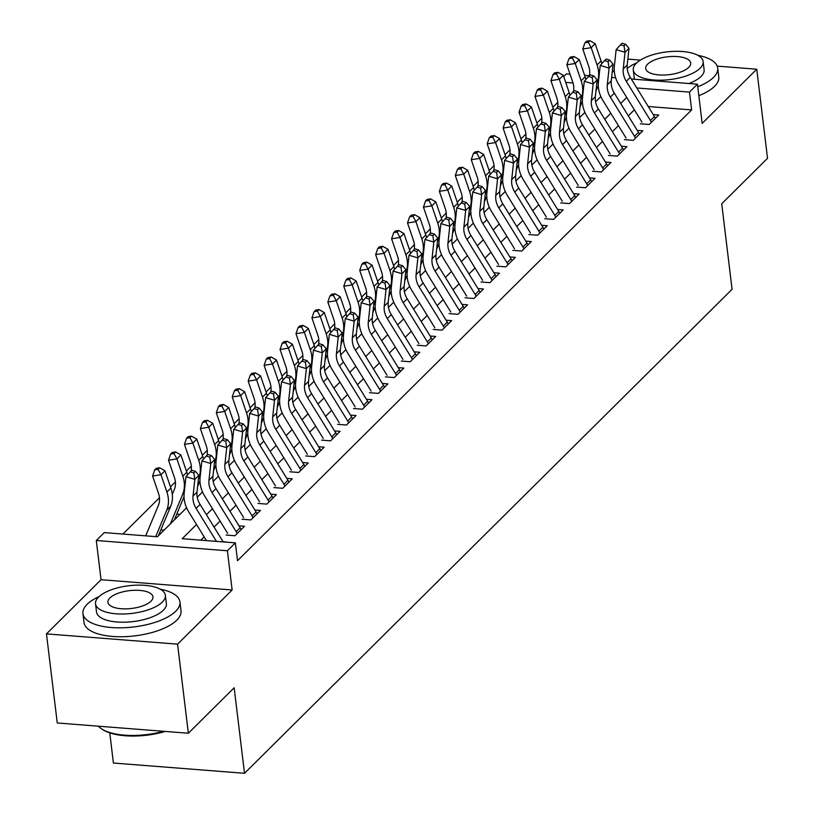 <?xml version="1.0" encoding="UTF-8"?>
<svg xmlns="http://www.w3.org/2000/svg" width="814" height="814" viewBox="0 0 814 814"><rect width="100%" height="100%" fill="white"/><g stroke="black" fill="none" stroke-linecap="round" stroke-linejoin="round"><path stroke-width="1.22" d="M563.695 76.536L566.33 73.921L570.065 74.206M614.244 70.269L612.199 72.293M109.768 732.885L113.411 763.033L244.515 773.3L732.071 289.306L721.723 203.775L767.531 158.303L756.745 69.21L717.195 66.117M244.515 773.3L234.157 687.769L188.349 733.241L57.255 722.974L46.469 633.882L177.574 644.149L232.143 589.977L227.401 550.773L96.296 540.506L104.263 532.6L157.417 536.762L186.589 507.804M232.143 589.977L101.048 579.71L46.469 633.882M101.048 579.71L96.296 540.506M557.794 102.361L552.859 107.255M541.859 118.172L536.925 123.067M525.925 133.984L520.991 138.889M509.991 149.807L505.056 154.701M494.057 165.618L489.122 170.523M478.123 181.441L473.188 186.335M462.189 197.253L457.254 202.157M446.255 213.075L441.32 217.969M430.321 228.887L425.386 233.791M414.387 244.709L409.452 249.603M398.453 260.521L393.518 265.425M382.529 276.343L377.584 281.237M366.595 292.155L361.66 297.059M350.661 307.977L345.726 312.871M334.727 323.789L329.792 328.693M318.793 339.601L313.858 344.505M302.859 355.423L297.924 360.317M286.925 371.235L281.99 376.139M270.991 387.057L266.056 391.951M255.057 402.869L250.122 407.773M239.123 418.691L234.188 423.585M223.189 434.503L218.254 439.407M207.255 450.325L202.32 455.219M191.321 466.137L186.386 471.041M175.386 481.959L170.452 486.853M159.463 497.771L122.904 534.055M640.384 60.104L627.848 59.117M188.349 733.241L177.574 644.149M640.343 123.809L649.206 124.511L658.76 115.018L653.225 114.581M624.409 139.632L633.272 140.323L642.826 130.83L637.291 130.403M608.475 155.443L617.338 156.135L626.892 146.652L621.357 146.215M592.541 171.266L601.404 171.958L610.958 162.464L605.423 162.037M576.607 187.078L585.47 187.769L595.034 178.286L589.489 177.849M560.673 202.9L569.535 203.592L579.1 194.098L573.555 193.671M544.749 218.712L553.601 219.404L563.166 209.92L557.621 209.483M528.815 234.534L537.667 235.226L547.232 225.732L541.686 225.295M512.881 250.346L521.733 251.038L531.298 241.555L525.763 241.117M496.947 266.168L505.799 266.86L515.364 257.366L509.829 256.929M481.013 281.98L489.865 282.672L499.43 273.189L493.894 272.751M465.079 297.792L473.931 298.494L483.496 289.001L477.96 288.563M449.145 313.614L458.007 314.306L467.562 304.812L462.026 304.385M433.211 329.426L442.073 330.128L451.628 320.635L446.092 320.197M417.277 345.248L426.139 345.94L435.694 336.447L430.158 336.019M401.343 361.06L410.205 361.762L419.759 352.269L414.224 351.831M385.409 376.882L394.271 377.574L403.825 368.081L398.29 367.653M369.475 392.694L378.337 393.386L387.891 383.903L382.356 383.465M353.541 408.516L362.403 409.208L371.967 399.715L366.422 399.287M337.607 424.328L346.469 425.02L356.033 415.537L350.488 415.099M321.683 440.15L330.535 440.842L340.099 431.349L334.554 430.921M305.749 455.962L314.601 456.654L324.165 447.171L318.63 446.733M289.815 471.784L298.667 472.476L308.231 462.983L302.696 462.545M273.88 487.596L282.733 488.288L292.297 478.805L286.762 478.367M257.946 503.418L266.799 504.11L276.363 494.617L270.828 494.179M242.012 519.23L250.865 519.922L260.429 510.429L254.894 510.002M226.078 535.042L234.941 535.744L244.495 526.251L238.96 525.813M164.041 530.189L160.826 529.934M179.975 514.367L176.76 514.122M196.52 524.501L182.214 538.705L235.368 542.867L237.525 560.683L691.625 109.91L648.249 106.512M634.36 109.829L628.306 115.832M618.426 125.651L612.372 131.654M602.492 141.463L596.448 147.466M586.558 157.285L580.514 163.288M570.624 173.097L564.58 179.1M554.69 188.919L548.646 194.922M538.756 204.731L532.712 210.734M522.822 220.553L516.778 226.557M506.888 236.365L500.844 242.369M490.954 252.187L484.91 258.191M475.02 267.999L468.976 274.003M459.086 283.821L453.042 289.825M443.162 299.633L437.108 305.637M427.228 315.456L421.174 321.449M411.294 331.267L405.24 337.271M395.36 347.079L389.316 353.083M379.426 362.902L373.382 368.905M363.492 378.714L357.448 384.717M347.558 394.536L341.514 400.539M331.624 410.348L325.58 416.351M315.69 426.17L309.646 432.173M299.756 441.982L293.712 447.985M283.821 457.804L277.778 463.807M267.887 473.616L261.843 479.619M251.953 489.438L245.909 495.441M236.029 505.25L229.975 511.253M220.095 521.072L214.041 527.075M204.161 536.884L200.855 540.16M228.317 542.317L223.026 541.636M631.288 78.999L697.435 84.188L702.177 123.382L756.745 69.21M697.435 84.188L689.468 92.094L636.813 87.973M691.625 109.91L689.468 92.094M235.368 542.867L227.401 550.773M584.625 75.346L589.336 75.722M611.64 77.462L615.659 77.778M573.036 82.977L565.699 82.397M197.242 497.222L202.523 491.982M213.176 481.41L218.457 476.17M229.11 465.598L234.391 460.348M245.045 449.776L250.325 444.536M260.979 433.964L266.259 428.713M276.913 418.142L282.193 412.902M292.847 402.33L298.127 397.079M308.781 386.508L314.062 381.267M324.705 370.696L329.996 365.445M340.639 354.873L345.93 349.633M356.573 339.062L361.854 333.811M372.507 323.239L377.788 317.999M388.441 307.427L393.722 302.187M404.375 291.605L409.656 286.365M420.309 275.793L425.59 270.553M436.243 259.971L441.524 254.731M452.177 244.159L457.458 238.919M468.111 228.347L473.392 223.097M484.045 212.525L489.326 207.285M499.979 196.713L505.26 191.463M515.913 180.891L521.194 175.651M531.847 165.079L537.128 159.829M547.771 149.257L553.062 144.017M563.705 133.445L568.996 128.195M579.639 117.623L584.92 112.383M595.573 101.811L600.854 96.561M626.719 97.456L620.675 103.459M610.785 113.268L604.741 119.271M594.851 129.09L588.807 135.093M578.927 144.902L572.873 150.905M562.993 160.724L556.939 166.728M547.059 176.536L541.005 182.54M531.125 192.358L525.081 198.351M515.191 208.17L509.147 214.174M499.257 223.982L493.213 229.986M483.323 239.804L477.279 245.808M467.389 255.616L461.345 261.62M451.455 271.438L445.411 277.442M435.521 287.25L429.477 293.254M419.586 303.073L413.543 309.076M403.652 318.885L397.608 324.888M387.718 334.707L381.674 340.71M371.795 350.519L365.74 356.522M355.86 366.341L349.806 372.344M339.926 382.153L333.872 388.156M323.992 397.975L317.938 403.978M308.058 413.787L302.014 419.79M292.124 429.609L286.08 435.602M276.19 445.421L270.146 451.424M260.256 461.233L254.212 467.236M244.322 477.055L238.278 483.058M228.388 492.867L222.344 498.87M212.454 508.689L206.41 514.692M216.453 541.391L196.093 508.374A19.546 15.995 45.2 0 1 193.03 496.021L194.821 479.334L185.948 476.678L184.157 493.365A29.314 24.003 -134.8 0 0 188.746 511.894L206.451 540.608M223.199 541.91L200.071 504.415A19.546 15.995 45.2 0 1 197.019 492.063L198.809 475.386L194.821 479.334L193.834 472.914L195.431 471.337L191.88 470.268L190.283 471.855L193.834 472.914M190.283 471.855L185.948 476.678M198.809 475.386L195.431 471.337M145.706 535.846L158.384 505.423A19.546 15.995 -134.8 0 0 158.486 493.315L152.584 476.027L154.721 469.851L158.089 469.332L159.676 467.755L156.319 468.274L154.721 469.851M159.676 467.755L164.957 470.767L170.869 488.054A29.314 24.003 45.2 0 1 170.716 506.216L158.384 535.805M164.957 470.767L160.979 474.725L166.88 492.012A29.314 24.003 45.2 0 1 166.728 510.164L155.698 536.63M158.089 469.332L160.979 474.725L152.584 476.027M165.273 731.44A47.69 18.875 173.1 0 1 102.849 729.7L101.689 728.957A48.86 19.333 -6.9 0 0 163.645 731.308M98.362 726.2A48.86 19.333 -6.9 0 0 101.689 728.957M99.125 596.53A48.86 19.333 -6.9 0 0 87.149 604.293A48.86 19.333 -6.9 0 0 82.936 613.634A48.86 19.333 -6.9 0 0 122.395 627.798A48.86 19.333 -6.9 0 0 175.732 611.233A48.86 19.333 -6.9 0 0 179.945 601.892A48.86 19.333 -6.9 0 0 160.144 589.153M82.936 613.634L84.015 622.547A48.86 19.333 -6.9 0 0 123.474 636.711A48.86 19.333 -6.9 0 0 176.811 620.146A48.86 19.333 -6.9 0 0 181.023 610.805L179.945 601.892M165.374 595.339L166.361 603.54A35.175 13.919 173.1 0 1 163.329 610.256A35.175 13.919 173.1 0 1 124.929 622.191A35.175 13.919 173.1 0 1 96.52 611.986L95.523 603.795A35.175 13.919 -6.9 0 0 123.931 613.99A35.175 13.919 -6.9 0 0 162.342 602.065A35.175 13.919 -6.9 0 0 165.374 595.339A35.175 13.919 -6.9 0 0 136.966 585.144A35.175 13.919 -6.9 0 0 98.565 597.069A35.175 13.919 -6.9 0 0 95.523 603.795M150.997 601.18A22.67 8.974 -6.9 0 0 152.961 596.845A22.67 8.974 -6.9 0 0 134.646 590.272A22.67 8.974 -6.9 0 0 109.9 597.954A22.67 8.974 -6.9 0 0 107.947 602.289A22.67 8.974 -6.9 0 0 126.251 608.862A22.67 8.974 -6.9 0 0 150.997 601.18M697.74 86.783A48.86 19.333 -6.9 0 0 713.481 77.422A48.86 19.333 -6.9 0 0 717.694 68.081A48.86 19.333 -6.9 0 0 697.893 55.332M698.819 95.686A48.86 19.333 -6.9 0 0 714.56 86.325A48.86 19.333 -6.9 0 0 718.772 76.994L717.694 68.081M703.123 61.528A35.175 13.919 -6.9 0 0 674.714 51.333A35.175 13.919 -6.9 0 0 636.314 63.258A35.175 13.919 -6.9 0 0 633.272 69.984A35.175 13.919 -6.9 0 0 661.68 80.179A35.175 13.919 -6.9 0 0 700.091 68.254A35.175 13.919 -6.9 0 0 703.123 61.528L704.11 69.719A35.175 13.919 173.1 0 1 701.078 76.445A35.175 13.919 173.1 0 1 688.888 83.516M634.503 79.253A35.175 13.919 173.1 0 1 634.269 78.175L633.272 69.984M688.746 67.359A22.67 8.974 -6.9 0 0 690.71 63.034A22.67 8.974 -6.9 0 0 672.395 56.461A22.67 8.974 -6.9 0 0 647.649 64.143A22.67 8.974 -6.9 0 0 645.695 68.478A22.67 8.974 -6.9 0 0 664 75.051A22.67 8.974 -6.9 0 0 688.746 67.359M636.874 62.719A48.86 19.333 -6.9 0 0 627.197 68.457M237.149 533.546A13.685 11.203 -134.8 0 0 236.172 531.705L212.027 492.551A19.546 15.995 45.2 0 1 208.964 480.199L210.755 463.522L201.882 460.866L200.091 477.543A29.314 24.003 -134.8 0 0 204.68 496.072L227.717 533.424M241.127 529.599A13.685 11.203 -134.8 0 0 240.15 527.757L216.005 488.603A19.546 15.995 45.2 0 1 212.953 476.251L214.743 459.564L210.755 463.522L209.768 457.102L211.365 455.514L207.814 454.456L206.217 456.033L209.768 457.102M206.217 456.033L201.882 460.866M214.743 459.564L211.365 455.514M253.073 517.735A13.685 11.203 -134.8 0 0 252.106 515.893L227.961 476.739A19.546 15.995 45.2 0 1 224.898 464.387L226.689 447.7L217.816 445.044L216.025 461.731A29.314 24.003 -134.8 0 0 220.614 480.26L243.64 517.612M257.061 513.776A13.685 11.203 -134.8 0 0 256.084 511.935L231.939 472.781A19.546 15.995 45.2 0 1 228.887 460.429L230.677 443.752L226.689 447.7L225.702 441.28L227.289 439.702L223.748 438.634L222.151 440.221L225.702 441.28M222.151 440.221L217.816 445.044M230.677 443.752L227.289 439.702M269.007 501.912A13.685 11.203 -134.8 0 0 268.04 500.071L243.895 460.917A19.546 15.995 45.2 0 1 240.832 448.565L242.623 431.888L233.75 429.232L231.959 445.909A29.314 24.003 -134.8 0 0 236.548 464.438L259.574 501.79M272.995 497.964A13.685 11.203 -134.8 0 0 272.018 496.123L247.873 456.969A19.546 15.995 45.2 0 1 244.811 444.617L246.611 427.93L242.623 431.888L241.636 425.468L243.223 423.88L239.672 422.822L238.085 424.399L241.636 425.468M238.085 424.399L233.75 429.232M246.611 427.93L243.223 423.88M284.941 486.1A13.685 11.203 -134.8 0 0 283.964 484.259L259.829 445.105A19.546 15.995 45.2 0 1 256.766 432.753L258.557 416.066L249.684 413.41L247.894 430.097A29.314 24.003 -134.8 0 0 252.482 448.626L275.508 485.978M288.929 482.142A13.685 11.203 -134.8 0 0 287.953 480.301L263.807 441.147A19.546 15.995 45.2 0 1 260.745 428.795L262.546 412.118L258.557 416.066L257.57 409.646L259.157 408.068L255.606 407.01L254.019 408.587L257.57 409.646M254.019 408.587L249.684 413.41M262.546 412.118L259.157 408.068M172.293 494.454L174.318 489.601A19.546 15.995 -134.8 0 0 174.42 477.492L168.518 460.215L170.655 454.039L174.013 453.52L175.61 451.933L172.253 452.452L170.655 454.039M175.61 451.933L180.891 454.955L186.803 472.242A29.314 24.003 45.2 0 1 187.566 474.877M180.891 454.955L176.913 458.913L182.814 476.19A29.314 24.003 45.2 0 1 182.662 494.352L170.33 523.941M184.025 496.693L174.318 519.983M174.013 453.52L176.913 458.913L168.518 460.215M191.087 471.062A19.546 15.995 -134.8 0 0 190.354 461.68L184.452 444.393L186.589 438.217L189.947 437.698L191.544 436.121L188.187 436.64L186.589 438.217M191.544 436.121L196.825 439.133L202.737 456.42A29.314 24.003 45.2 0 1 203.5 459.055M196.825 439.133L192.847 443.091L198.748 460.378A29.314 24.003 45.2 0 1 198.596 478.53L198.423 478.947M186.498 507.58L186.264 508.119M199.959 480.881L197.609 486.497M189.947 437.698L192.847 443.091L184.452 444.393M207.021 455.24A19.546 15.995 -134.8 0 0 206.288 445.869L200.386 428.581L202.523 422.405L205.881 421.886L207.478 420.299L204.121 420.818L202.523 422.405M207.478 420.299L212.759 423.321L218.661 440.608A29.314 24.003 45.2 0 1 219.434 443.243M212.759 423.321L208.781 427.279L214.682 444.556A29.314 24.003 45.2 0 1 214.53 462.718L214.357 463.135M202.432 491.758L202.198 492.307M215.893 465.069L213.543 470.685M205.881 421.886L208.781 427.279L200.386 428.581M222.955 439.428A19.546 15.995 -134.8 0 0 222.222 430.046L216.31 412.759L218.457 406.583L221.815 406.064L223.412 404.487L220.055 405.006L218.457 406.583M223.412 404.487L228.693 407.499L234.595 424.786A29.314 24.003 45.2 0 1 235.368 427.421M228.693 407.499L224.715 411.457L230.616 428.744A29.314 24.003 45.2 0 1 230.464 446.896L230.291 447.313M218.366 475.946L218.132 476.485M231.827 449.247L229.477 454.863M221.815 406.064L224.715 411.457L216.31 412.759M300.875 470.278A13.685 11.203 -134.8 0 0 299.898 468.437L275.763 429.283A19.546 15.995 45.2 0 1 272.7 416.941L274.491 400.254L265.618 397.598L263.817 414.275A29.314 24.003 -134.8 0 0 268.417 432.804L291.443 470.156M304.863 466.33A13.685 11.203 -134.8 0 0 303.887 464.489L279.741 425.335A19.546 15.995 45.2 0 1 276.679 412.983L278.48 396.296L274.491 400.254L273.504 393.834L275.091 392.246L271.54 391.188L269.953 392.775L273.504 393.834M269.953 392.775L265.618 397.598M278.48 396.296L275.091 392.246M238.889 423.606A19.546 15.995 -134.8 0 0 238.156 414.234L232.244 396.947L234.391 390.771L237.749 390.252L239.347 388.665L235.989 389.184L234.391 390.771M239.347 388.665L244.627 391.687L250.529 408.974A29.314 24.003 45.2 0 1 251.302 411.609M244.627 391.687L240.649 395.645L246.55 412.932A29.314 24.003 45.2 0 1 246.398 431.084L246.225 431.501M234.29 460.124L234.066 460.673M247.751 433.435L245.411 439.051M237.749 390.252L240.649 395.645L232.244 396.947M316.809 454.466A13.685 11.203 -134.8 0 0 315.832 452.625L291.687 413.471A19.546 15.995 45.2 0 1 288.634 401.119L290.425 384.432L281.552 381.776L279.751 398.463A29.314 24.003 -134.8 0 0 284.34 416.992L307.377 454.344M320.797 450.508A13.685 11.203 -134.8 0 0 319.821 448.667L295.675 409.513A19.546 15.995 45.2 0 1 292.613 397.161L294.403 380.484L290.425 384.432L289.438 378.011L291.025 376.434L287.474 375.376L285.887 376.953L289.438 378.011M285.887 376.953L281.552 381.776M294.403 380.484L291.025 376.434M254.823 407.794A19.546 15.995 -134.8 0 0 254.09 398.412L248.178 381.125L250.325 374.949L253.683 374.43L255.281 372.853L251.923 373.372L250.325 374.949M255.281 372.853L260.561 375.875L266.463 393.152A29.314 24.003 45.2 0 1 267.236 395.787M260.561 375.875L256.583 379.823L262.484 397.11A29.314 24.003 45.2 0 1 262.332 415.262L262.159 415.689M250.224 444.312L250 444.861M263.685 417.613L261.345 423.239M253.683 374.43L256.583 379.823L248.178 381.125M332.743 438.644A13.685 11.203 -134.8 0 0 331.766 436.803L307.621 397.649A19.546 15.995 45.2 0 1 304.568 385.307L306.359 368.62L297.486 365.964L295.686 382.651A29.314 24.003 -134.8 0 0 300.274 401.17L323.311 438.522M336.731 434.696A13.685 11.203 -134.8 0 0 335.755 432.855L311.609 393.701A19.546 15.995 45.2 0 1 308.547 381.349L310.338 364.662L306.359 368.62L305.362 362.199L306.959 360.622L303.408 359.554L301.821 361.141L305.362 362.199M301.821 361.141L297.486 365.964M310.338 364.662L306.959 360.622M270.747 391.972A19.546 15.995 -134.8 0 0 270.014 382.6L264.112 365.313L266.259 359.137L269.617 358.618L271.215 357.031L267.857 357.56L266.259 359.137M271.215 357.031L276.495 360.053L282.397 377.34A29.314 24.003 45.2 0 1 283.17 379.975M276.495 360.053L272.507 364.011L278.419 381.298A29.314 24.003 45.2 0 1 278.266 399.45L278.093 399.867M266.158 428.49L265.934 429.039M279.619 401.801L277.279 407.417M269.617 358.618L272.507 364.011L264.112 365.313M348.677 422.832A13.685 11.203 -134.8 0 0 347.7 420.991L323.555 381.837A19.546 15.995 45.2 0 1 320.502 369.485L322.293 352.798L313.41 350.142L311.62 366.829A29.314 24.003 -134.8 0 0 316.208 385.358L339.245 422.71M352.666 418.874A13.685 11.203 -134.8 0 0 351.689 417.033L327.543 377.879A19.546 15.995 45.2 0 1 324.481 365.537L326.272 348.85L322.293 352.798L321.296 346.388L322.893 344.8L319.342 343.742L317.745 345.319L321.296 346.388M317.745 345.319L313.41 350.142M326.272 348.85L322.893 344.8M286.681 376.16A19.546 15.995 -134.8 0 0 285.948 366.778L280.047 349.491L282.193 343.325L285.551 342.796L287.149 341.219L283.781 341.738L282.193 343.325M287.149 341.219L292.43 344.241L298.331 361.528A29.314 24.003 45.2 0 1 299.104 364.163M292.43 344.241L288.441 348.189L294.353 365.476A29.314 24.003 45.2 0 1 294.2 383.638L294.027 384.055M282.092 412.678L281.868 413.227M295.553 385.978L293.213 391.605M285.551 342.796L288.441 348.189L280.047 349.491M364.611 407.02A13.685 11.203 -134.8 0 0 363.634 405.168L339.489 366.025A19.546 15.995 45.2 0 1 336.436 353.673L338.227 336.986L329.344 334.33L327.554 351.017A29.314 24.003 -134.8 0 0 332.143 369.536L355.179 406.888M368.589 403.062A13.685 11.203 -134.8 0 0 367.623 401.221L343.477 362.067A19.546 15.995 45.2 0 1 340.415 349.715L342.206 333.028L338.227 336.986L337.23 330.565L338.828 328.988L335.276 327.92L333.679 329.507L337.23 330.565M333.679 329.507L329.344 334.33M342.206 333.028L338.828 328.988M380.545 391.198A13.685 11.203 -134.8 0 0 379.568 389.357L355.423 350.203A19.546 15.995 45.2 0 1 352.36 337.851L354.161 321.174L345.278 318.518L343.488 335.195A29.314 24.003 -134.8 0 0 348.077 353.724L371.113 391.076M384.523 387.24A13.685 11.203 -134.8 0 0 383.557 385.398L359.412 346.245A19.546 15.995 45.2 0 1 356.349 333.903L358.14 317.216L354.161 321.174L353.164 314.753L354.762 313.166L351.21 312.108L349.613 313.685L353.164 314.753M349.613 313.685L345.278 318.518M358.14 317.216L354.762 313.166M396.479 375.386A13.685 11.203 -134.8 0 0 395.502 373.545L371.357 334.391A19.546 15.995 45.2 0 1 368.294 322.039L370.095 305.352L361.213 302.696L359.422 319.383A29.314 24.003 -134.8 0 0 364.011 337.912L387.047 375.254M400.457 371.428A13.685 11.203 -134.8 0 0 399.481 369.587L375.346 330.433A19.546 15.995 45.2 0 1 372.283 318.081L374.074 301.394L370.095 305.352L369.098 298.931L370.696 297.354L367.145 296.286L365.547 297.873L369.098 298.931M365.547 297.873L361.213 302.696M374.074 301.394L370.696 297.354M412.413 359.564A13.685 11.203 -134.8 0 0 411.436 357.722L387.291 318.569A19.546 15.995 45.2 0 1 384.228 306.217L386.029 289.54L377.147 286.884L375.356 303.561A29.314 24.003 -134.8 0 0 379.945 322.09L402.981 359.442M416.392 355.616A13.685 11.203 -134.8 0 0 415.415 353.764L391.269 314.621A19.546 15.995 45.2 0 1 388.217 302.269L390.008 285.582L386.029 289.54L385.032 283.119L386.63 281.532L383.079 280.474L381.481 282.051L385.032 283.119M381.481 282.051L377.147 286.884M390.008 285.582L386.63 281.532M428.347 343.752A13.685 11.203 -134.8 0 0 427.37 341.911L403.225 302.757A19.546 15.995 45.2 0 1 400.162 290.405L401.953 273.718L393.081 271.062L391.29 287.749A29.314 24.003 -134.8 0 0 395.879 306.278L418.915 343.63M432.326 339.794A13.685 11.203 -134.8 0 0 431.349 337.952L407.204 298.799A19.546 15.995 45.2 0 1 404.151 286.447L405.942 269.77L401.953 273.718L400.966 267.297L402.564 265.72L399.013 264.652L397.415 266.239L400.966 267.297M397.415 266.239L393.081 271.062M405.942 269.77L402.564 265.72M444.281 327.93A13.685 11.203 -134.8 0 0 443.304 326.088L419.159 286.935A19.546 15.995 45.2 0 1 416.096 274.583L417.887 257.906L409.015 255.25L407.224 271.927A29.314 24.003 -134.8 0 0 411.813 290.456L434.849 327.808M448.26 323.982A13.685 11.203 -134.8 0 0 447.283 322.141L423.138 282.987A19.546 15.995 45.2 0 1 420.085 270.635L421.876 253.948L417.887 257.906L416.9 251.485L418.498 249.898L414.947 248.84L413.349 250.417L416.9 251.485M413.349 250.417L409.015 255.25M421.876 253.948L418.498 249.898M460.215 312.118A13.685 11.203 -134.8 0 0 459.238 310.276L435.093 271.123A19.546 15.995 45.2 0 1 432.031 258.771L433.821 242.084L424.949 239.428L423.158 256.115A29.314 24.003 -134.8 0 0 427.747 274.644L450.783 311.996M464.194 308.16A13.685 11.203 -134.8 0 0 463.217 306.318L439.072 267.165A19.546 15.995 45.2 0 1 436.019 254.813L437.81 238.136L433.821 242.084L432.834 235.663L434.422 234.086L430.881 233.018L429.283 234.605L432.834 235.663M429.283 234.605L424.949 239.428M437.81 238.136L434.422 234.086M476.139 296.296A13.685 11.203 -134.8 0 0 475.173 294.454L451.027 255.301A19.546 15.995 45.2 0 1 447.965 242.948L449.755 226.272L440.883 223.616L439.092 240.293A29.314 24.003 -134.8 0 0 443.681 258.821L466.707 296.174M480.128 292.348A13.685 11.203 -134.8 0 0 479.151 290.506L455.006 251.353A19.546 15.995 45.2 0 1 451.943 239.001L453.744 222.314L449.755 226.272L448.768 219.851L450.356 218.264L446.805 217.206L445.217 218.783L448.768 219.851M445.217 218.783L440.883 223.616M453.744 222.314L450.356 218.264M492.073 280.484A13.685 11.203 -134.8 0 0 491.107 278.642L466.961 239.489A19.546 15.995 45.2 0 1 463.899 227.137L465.689 210.45L456.817 207.794L455.026 224.481A29.314 24.003 -134.8 0 0 459.615 243.01L482.641 280.362M496.062 276.526A13.685 11.203 -134.8 0 0 495.085 274.684L470.94 235.531A19.546 15.995 45.2 0 1 467.877 223.178L469.678 206.502L465.689 210.45L464.702 204.029L466.29 202.452L462.739 201.384L461.151 202.971L464.702 204.029M461.151 202.971L456.817 207.794M469.678 206.502L466.29 202.452M508.007 264.662A13.685 11.203 -134.8 0 0 507.03 262.82L482.895 223.667A19.546 15.995 45.2 0 1 479.833 211.314L481.623 194.638L472.751 191.982L470.96 208.659A29.314 24.003 -134.8 0 0 475.549 227.187L498.575 264.54M511.996 260.714A13.685 11.203 -134.8 0 0 511.019 258.872L486.874 219.719A19.546 15.995 45.2 0 1 483.811 207.367L485.612 190.68L481.623 194.638L480.636 188.217L482.224 186.63L478.673 185.572L477.085 187.149L480.636 188.217M477.085 187.149L472.751 191.982M485.612 190.68L482.224 186.63M523.941 248.85A13.685 11.203 -134.8 0 0 522.964 247.008L498.819 207.855A19.546 15.995 45.2 0 1 495.767 195.502L497.558 178.815L488.685 176.16L486.884 192.847A29.314 24.003 -134.8 0 0 491.473 211.375L514.509 248.728M527.93 244.892A13.685 11.203 -134.8 0 0 526.953 243.05L502.808 203.897A19.546 15.995 45.2 0 1 499.745 191.544L501.536 174.868L497.558 178.815L496.571 172.395L498.158 170.818L494.607 169.76L493.019 171.337L496.571 172.395M493.019 171.337L488.685 176.16M501.536 174.868L498.158 170.818M539.875 233.028A13.685 11.203 -134.8 0 0 538.899 231.186L514.753 192.033A19.546 15.995 45.2 0 1 511.701 179.691L513.492 163.004L504.619 160.348L502.818 177.035A29.314 24.003 -134.8 0 0 507.407 195.553L530.443 232.906M543.864 229.08A13.685 11.203 -134.8 0 0 542.887 227.238L518.742 188.085A19.546 15.995 45.2 0 1 515.679 175.732L517.47 159.045L513.492 163.004L512.505 156.583L514.092 155.006L510.541 153.938L508.954 155.525L512.505 156.583M508.954 155.525L504.619 160.348M517.47 159.045L514.092 155.006M302.615 360.337A19.546 15.995 -134.8 0 0 301.882 350.966L295.981 333.679L298.127 327.503L301.485 326.984L303.073 325.397L299.715 325.926L298.127 327.503M303.073 325.397L308.364 328.418L314.265 345.706A29.314 24.003 45.2 0 1 315.038 348.341M308.364 328.418L304.375 332.377L310.287 349.664A29.314 24.003 45.2 0 1 310.134 367.816L309.961 368.233M298.026 396.856L297.802 397.405M311.487 370.167L309.147 375.783M301.485 326.984L304.375 332.377L295.981 333.679M318.549 344.526A19.546 15.995 -134.8 0 0 317.816 335.144L311.915 317.857L314.062 311.691L317.419 311.162L319.007 309.585L315.649 310.103L314.062 311.691M319.007 309.585L324.298 312.607L330.199 329.894A29.314 24.003 45.2 0 1 330.972 332.529M324.298 312.607L320.309 316.554L326.221 333.842A29.314 24.003 45.2 0 1 326.068 352.004L325.895 352.421M313.96 381.044L313.736 381.593M327.421 354.344L325.081 359.971M317.419 311.162L320.309 316.554L311.915 317.857M334.483 328.703A19.546 15.995 -134.8 0 0 333.75 319.332L327.849 302.045L329.996 295.869L333.353 295.35L334.941 293.762L331.583 294.292L329.996 295.869M334.941 293.762L340.232 296.784L346.133 314.072A29.314 24.003 45.2 0 1 346.906 316.707M340.232 296.784L336.243 300.742L342.145 318.03A29.314 24.003 45.2 0 1 342.002 336.182L341.829 336.599M329.894 365.221L329.67 365.771M343.355 338.532L341.015 344.149M333.353 295.35L336.243 300.742L327.849 302.045M350.417 312.891A19.546 15.995 -134.8 0 0 349.684 303.51L343.783 286.223L345.93 280.057L349.287 279.528L350.875 277.95L347.517 278.469L345.93 280.057M350.875 277.95L356.166 280.972L362.067 298.26A29.314 24.003 45.2 0 1 362.841 300.895M356.166 280.972L352.177 284.92L358.079 302.208A29.314 24.003 45.2 0 1 357.936 320.37L357.753 320.787M345.828 349.409L345.594 349.959M359.289 322.71L356.949 328.337M349.287 279.528L352.177 284.92L343.783 286.223M366.351 297.079A19.546 15.995 -134.8 0 0 365.618 287.698L359.717 270.411L361.864 264.235L365.221 263.716L366.809 262.139L363.451 262.657L361.864 264.235M366.809 262.139L372.1 265.15L378.001 282.438A29.314 24.003 45.2 0 1 378.775 285.073M372.1 265.15L368.111 269.108L374.013 286.396A29.314 24.003 45.2 0 1 373.87 304.548L373.687 304.965M361.762 333.587L361.528 334.137M375.223 306.898L372.883 312.515M365.221 263.716L368.111 269.108L359.717 270.411M382.285 281.257A19.546 15.995 -134.8 0 0 381.552 271.876L375.651 254.599L377.788 248.423L381.156 247.894L382.743 246.316L379.385 246.835L377.788 248.423M382.743 246.316L388.024 249.338L393.935 266.626A29.314 24.003 45.2 0 1 394.698 269.261M388.024 249.338L384.045 253.286L389.947 270.574A29.314 24.003 45.2 0 1 389.794 288.736L389.621 289.153M377.696 317.775L377.462 318.325M391.158 291.076L388.817 296.703M381.156 247.894L384.045 253.286L375.651 254.599M398.219 265.445A19.546 15.995 -134.8 0 0 397.486 256.064L391.585 238.777L393.722 232.601L397.079 232.082L398.677 230.504L395.319 231.023L393.722 232.601M398.677 230.504L403.958 233.516L409.869 250.804A29.314 24.003 45.2 0 1 410.632 253.439M403.958 233.516L399.979 237.474L405.881 254.762A29.314 24.003 45.2 0 1 405.728 272.914L405.555 273.331M393.63 301.953L393.396 302.503M407.092 275.264L404.741 280.881M397.079 232.082L399.979 237.474L391.585 238.777M414.153 249.623A19.546 15.995 -134.8 0 0 413.42 240.252L407.519 222.965L409.656 216.789L413.013 216.27L414.611 214.682L411.253 215.201L409.656 216.789M414.611 214.682L419.892 217.704L425.803 234.992A29.314 24.003 45.2 0 1 426.567 237.627M419.892 217.704L415.913 221.662L421.815 238.94A29.314 24.003 45.2 0 1 421.662 257.102L421.489 257.519M409.564 286.141L409.33 286.691M423.026 259.452L420.675 265.069M413.013 216.27L415.913 221.662L407.519 222.965M430.087 233.811A19.546 15.995 -134.8 0 0 429.354 224.43L423.453 207.143L425.59 200.966L428.947 200.448L430.545 198.87L427.187 199.389L425.59 200.966M430.545 198.87L435.826 201.882L441.727 219.17A29.314 24.003 45.2 0 1 442.501 221.805M435.826 201.882L431.847 205.84L437.749 223.128A29.314 24.003 45.2 0 1 437.596 241.28L437.423 241.697M425.498 270.329L425.264 270.869M438.96 243.63L436.609 249.247M428.947 200.448L431.847 205.84L423.453 207.143M446.021 217.989A19.546 15.995 -134.8 0 0 445.289 208.618L439.377 191.331L441.524 185.154L444.882 184.636L446.479 183.048L443.121 183.567L441.524 185.154M446.479 183.048L451.76 186.07L457.661 203.358A29.314 24.003 45.2 0 1 458.435 205.993M451.76 186.07L447.781 190.028L453.683 207.305A29.314 24.003 45.2 0 1 453.53 225.468L453.357 225.885M441.422 254.507L441.198 255.057M454.884 227.818L452.543 233.435M444.882 184.636L447.781 190.028L439.377 191.331M461.955 202.177A19.546 15.995 -134.8 0 0 461.223 192.796L455.311 175.509L457.458 169.332L460.816 168.813L462.413 167.236L459.055 167.755L457.458 169.332M462.413 167.236L467.694 170.258L473.595 187.535A29.314 24.003 45.2 0 1 474.369 190.171M467.694 170.258L463.715 174.206L469.617 191.494A29.314 24.003 45.2 0 1 469.464 209.646L469.291 210.073M457.356 238.695L457.132 239.235M470.818 211.996L468.477 217.613M460.816 168.813L463.715 174.206L455.311 175.509M477.889 186.355A19.546 15.995 -134.8 0 0 477.157 176.984L471.245 159.697L473.392 153.52L476.75 153.001L478.347 151.414L474.989 151.933L473.392 153.52M478.347 151.414L483.628 154.436L489.529 171.723A29.314 24.003 45.2 0 1 490.303 174.359M483.628 154.436L479.649 158.394L485.551 175.682A29.314 24.003 45.2 0 1 485.398 193.834L485.225 194.251M473.29 222.873L473.066 223.423M486.752 196.184L484.411 201.801M476.75 153.001L479.649 158.394L471.245 159.697M555.809 217.216A13.685 11.203 -134.8 0 0 554.833 215.374L530.687 176.221A19.546 15.995 45.2 0 1 527.635 163.868L529.426 147.181L520.553 144.526L518.752 161.213A29.314 24.003 -134.8 0 0 523.341 179.741L546.377 217.094M559.798 213.258A13.685 11.203 -134.8 0 0 558.821 211.416L534.676 172.263A19.546 15.995 45.2 0 1 531.613 159.91L533.404 143.233L529.426 147.181L528.428 140.761L530.026 139.184L526.475 138.126L524.888 139.703L528.428 140.761M524.888 139.703L520.553 144.526M533.404 143.233L530.026 139.184M571.743 201.394A13.685 11.203 -134.8 0 0 570.767 199.552L546.621 160.409A19.546 15.995 45.2 0 1 543.569 148.056L545.36 131.369L536.477 128.714L534.686 145.401A29.314 24.003 -134.8 0 0 539.275 163.919L562.311 201.272M575.722 197.446A13.685 11.203 -134.8 0 0 574.755 195.604L550.61 156.451A19.546 15.995 45.2 0 1 547.547 144.098L549.338 127.411L545.36 131.369L544.363 124.949L545.96 123.372L542.409 122.304L540.811 123.891L544.363 124.949M540.811 123.891L536.477 128.714M549.338 127.411L545.96 123.372M587.677 185.582A13.685 11.203 -134.8 0 0 586.701 183.74L562.555 144.587A19.546 15.995 45.2 0 1 559.493 132.234L561.294 115.557L552.411 112.892L550.62 129.579A29.314 24.003 -134.8 0 0 555.209 148.107L578.245 185.46M591.656 181.624A13.685 11.203 -134.8 0 0 590.689 179.782L566.544 140.629A19.546 15.995 45.2 0 1 563.481 128.286L565.272 111.599L561.294 115.557L560.297 109.137L561.894 107.55L558.343 106.492L556.745 108.069L560.297 109.137M556.745 108.069L552.411 112.892M565.272 111.599L561.894 107.55M603.612 169.77A13.685 11.203 -134.8 0 0 602.635 167.928L578.489 128.775A19.546 15.995 45.2 0 1 575.427 116.422L577.228 99.735L568.345 97.08L566.554 113.767A29.314 24.003 -134.8 0 0 571.143 132.285L594.179 169.638M607.59 165.812A13.685 11.203 -134.8 0 0 606.623 163.97L582.478 124.817A19.546 15.995 45.2 0 1 579.415 112.464L581.206 95.777L577.228 99.735L576.231 93.315L577.828 91.738L574.277 90.669L572.68 92.257L576.231 93.315M572.68 92.257L568.345 97.08M581.206 95.777L577.828 91.738M493.813 170.543A19.546 15.995 -134.8 0 0 493.081 161.162L487.179 143.875L489.326 137.698L492.684 137.179L494.281 135.602L490.923 136.121L489.326 137.698M494.281 135.602L499.562 138.624L505.463 155.901A29.314 24.003 45.2 0 1 506.237 158.537M499.562 138.624L495.573 142.572L501.485 159.859A29.314 24.003 45.2 0 1 501.332 178.012L501.159 178.439M489.224 207.061L489 207.611M502.686 180.362L500.345 185.989M492.684 137.179L495.573 142.572L487.179 143.875M509.747 154.721A19.546 15.995 -134.8 0 0 509.015 145.35L503.113 128.063L505.26 121.886L508.618 121.367L510.215 119.78L506.847 120.309L505.26 121.886M510.215 119.78L515.496 122.802L521.398 140.089A29.314 24.003 45.2 0 1 522.171 142.725M515.496 122.802L511.507 126.76L517.419 144.047A29.314 24.003 45.2 0 1 517.266 162.2L517.094 162.617M505.158 191.239L504.934 191.789M518.62 164.55L516.279 170.167M508.618 121.367L511.507 126.76L503.113 128.063M525.681 138.909A19.546 15.995 -134.8 0 0 524.949 129.528L519.047 112.24L521.194 106.074L524.552 105.545L526.139 103.968L522.781 104.487L521.194 106.074M526.139 103.968L531.43 106.99L537.332 124.277A29.314 24.003 45.2 0 1 538.105 126.913M531.43 106.99L527.441 110.938L533.353 128.225A29.314 24.003 45.2 0 1 533.201 146.388L533.028 146.805M521.092 175.427L520.868 175.977M534.554 148.728L532.214 154.355M524.552 105.545L527.441 110.938L519.047 112.24M541.615 123.087A19.546 15.995 -134.8 0 0 540.883 113.716L534.981 96.428L537.128 90.252L540.486 89.733L542.073 88.146L538.715 88.675L537.128 90.252M542.073 88.146L547.364 91.168L553.266 108.455A29.314 24.003 45.2 0 1 554.039 111.091M547.364 91.168L543.376 95.126L549.277 112.413A29.314 24.003 45.2 0 1 549.135 130.566L548.962 130.983M537.026 159.605L536.802 160.155M550.488 132.916L548.148 138.533M540.486 89.733L543.376 95.126L534.981 96.428M619.546 153.948A13.685 11.203 -134.8 0 0 618.569 152.106L594.424 112.953A19.546 15.995 45.2 0 1 591.361 100.6L593.162 83.923L584.279 81.268L582.488 97.945A29.314 24.003 -134.8 0 0 587.077 116.473L610.113 153.826M623.524 149.99A13.685 11.203 -134.8 0 0 622.547 148.148L598.412 109.005A19.546 15.995 45.2 0 1 595.349 96.652L597.14 79.965L593.162 83.923L592.165 77.503L593.762 75.916L590.211 74.857L588.614 76.435L592.165 77.503M588.614 76.435L584.279 81.268M597.14 79.965L593.762 75.916M557.549 107.275A19.546 15.995 -134.8 0 0 556.817 97.894L550.915 80.606L553.062 74.44L556.42 73.911L558.007 72.334L554.649 72.853L553.062 74.44M558.007 72.334L563.298 75.356L569.2 92.643A29.314 24.003 45.2 0 1 569.973 95.279M563.298 75.356L559.31 79.304L565.211 96.591A29.314 24.003 45.2 0 1 565.069 114.754L564.885 115.171M552.96 143.793L552.737 144.343M566.422 117.094L564.082 122.721M556.42 73.911L559.31 79.304L550.915 80.606M635.48 138.136A13.685 11.203 -134.8 0 0 634.503 136.294L610.358 97.141A19.546 15.995 45.2 0 1 607.295 84.788L609.086 68.101L600.213 65.446L598.422 82.133A29.314 24.003 -134.8 0 0 603.011 100.661L626.047 138.004M639.458 134.178A13.685 11.203 -134.8 0 0 638.481 132.336L614.336 93.183A19.546 15.995 45.2 0 1 611.283 80.83L613.074 64.143L609.086 68.101L608.099 61.681L609.696 60.104L606.145 59.035L604.548 60.623L608.099 61.681M604.548 60.623L600.213 65.446M613.074 64.143L609.696 60.104M573.483 91.453A19.546 15.995 -134.8 0 0 572.751 82.082L566.849 64.794L568.996 58.618L572.354 58.099L573.941 56.512L570.583 57.041L568.996 58.618M573.941 56.512L579.232 59.534L585.134 76.821A29.314 24.003 45.2 0 1 585.907 79.457M579.232 59.534L575.244 63.492L581.145 80.779A29.314 24.003 45.2 0 1 581.003 98.932L580.82 99.349M568.894 127.971L568.66 128.52M582.356 101.282L580.016 106.899M572.354 58.099L575.244 63.492L566.849 64.794M651.414 122.314A13.685 11.203 -134.8 0 0 650.437 120.472L626.292 81.319A19.546 15.995 45.2 0 1 623.229 68.966L625.02 52.289L616.147 49.634L614.356 66.31A29.314 24.003 -134.8 0 0 618.945 84.839L641.981 122.192M655.392 118.366A13.685 11.203 -134.8 0 0 654.415 116.514L630.27 77.371A19.546 15.995 45.2 0 1 627.218 65.018L629.008 48.331L625.02 52.289L624.033 45.869L625.63 44.282L622.079 43.223L620.482 44.801L624.033 45.869M620.482 44.801L616.147 49.634M629.008 48.331L625.63 44.282M589.417 75.641A19.546 15.995 -134.8 0 0 588.685 66.26L582.783 48.982L584.92 42.806L588.288 42.277L589.875 40.7L586.518 41.219L584.92 42.806M589.875 40.7L595.166 43.722L601.068 61.009A29.314 24.003 45.2 0 1 601.831 63.645M595.166 43.722L591.178 47.67L597.079 64.957A29.314 24.003 45.2 0 1 596.927 83.12L596.754 83.537M584.828 112.159L584.594 112.708M598.29 85.46L595.95 91.087M588.288 42.277L591.178 47.67L582.783 48.982M196.093 508.374L200.071 504.415M193.03 496.021L197.019 492.063M170.869 488.054L166.88 492.012M170.716 506.216L166.728 510.164M212.027 492.551L216.005 488.603M208.964 480.199L212.953 476.251M236.172 531.705L240.15 527.757M227.961 476.739L231.939 472.781M224.898 464.387L228.887 460.429M252.106 515.893L256.084 511.935M243.895 460.917L247.873 456.969M240.832 448.565L244.811 444.617M268.04 500.071L272.018 496.123M259.829 445.105L263.807 441.147M256.766 432.753L260.745 428.795M283.964 484.259L287.953 480.301M186.803 472.242L182.814 476.19M184.218 492.816L182.662 494.352M202.737 456.42L198.748 460.378M200.152 476.994L198.596 478.53M218.661 440.608L214.682 444.556M216.086 461.182L214.53 462.718M234.595 424.786L230.616 428.744M232.01 445.36L230.464 446.896M275.763 429.283L279.741 425.335M272.7 416.941L276.679 412.983M299.898 468.437L303.887 464.489M250.529 408.974L246.55 412.932M247.944 429.548L246.398 431.084M291.687 413.471L295.675 409.513M288.634 401.119L292.613 397.161M315.832 452.625L319.821 448.667M266.463 393.152L262.484 397.11M263.878 413.726L262.332 415.262M307.621 397.649L311.609 393.701M304.568 385.307L308.547 381.349M331.766 436.803L335.755 432.855M282.397 377.34L278.419 381.298M279.812 397.914L278.266 399.45M323.555 381.837L327.543 377.879M320.502 369.485L324.481 365.537M347.7 420.991L351.689 417.033M298.331 361.528L294.353 365.476M295.747 382.092L294.2 383.638M339.489 366.025L343.477 362.067M336.436 353.673L340.415 349.715M363.634 405.168L367.623 401.221M355.423 350.203L359.412 346.245M352.36 337.851L356.349 333.903M379.568 389.357L383.557 385.398M371.357 334.391L375.346 330.433M368.294 322.039L372.283 318.081M395.502 373.545L399.481 369.587M387.291 318.569L391.269 314.621M384.228 306.217L388.217 302.269M411.436 357.722L415.415 353.764M403.225 302.757L407.204 298.799M400.162 290.405L404.151 286.447M427.37 341.911L431.349 337.952M419.159 286.935L423.138 282.987M416.096 274.583L420.085 270.635M443.304 326.088L447.283 322.141M435.093 271.123L439.072 267.165M432.031 258.771L436.019 254.813M459.238 310.276L463.217 306.318M451.027 255.301L455.006 251.353M447.965 242.948L451.943 239.001M475.173 294.454L479.151 290.506M466.961 239.489L470.94 235.531M463.899 227.137L467.877 223.178M491.107 278.642L495.085 274.684M482.895 223.667L486.874 219.719M479.833 211.314L483.811 207.367M507.03 262.82L511.019 258.872M498.819 207.855L502.808 203.897M495.767 195.502L499.745 191.544M522.964 247.008L526.953 243.05M514.753 192.033L518.742 188.085M511.701 179.691L515.679 175.732M538.899 231.186L542.887 227.238M314.265 345.706L310.287 349.664M311.681 366.28L310.134 367.816M330.199 329.894L326.221 333.842M327.615 350.458L326.068 352.004M346.133 314.072L342.145 318.03M343.549 334.646L342.002 336.182M362.067 298.26L358.079 302.208M359.483 318.823L357.936 320.37M378.001 282.438L374.013 286.396M375.417 303.012L373.87 304.548M393.935 266.626L389.947 270.574M391.351 287.2L389.794 288.736M409.869 250.804L405.881 254.762M407.285 271.377L405.728 272.914M425.803 234.992L421.815 238.94M423.219 255.565L421.662 257.102M441.727 219.17L437.749 223.128M439.143 239.743L437.596 241.28M457.661 203.358L453.683 207.305M455.077 223.931L453.53 225.468M473.595 187.535L469.617 191.494M471.011 208.109L469.464 209.646M489.529 171.723L485.551 175.682M486.945 192.297L485.398 193.834M530.687 176.221L534.676 172.263M527.635 163.868L531.613 159.91M554.833 215.374L558.821 211.416M546.621 160.409L550.61 156.451M543.569 148.056L547.547 144.098M570.767 199.552L574.755 195.604M562.555 144.587L566.544 140.629M559.493 132.234L563.481 128.286M586.701 183.74L590.689 179.782M578.489 128.775L582.478 124.817M575.427 116.422L579.415 112.464M602.635 167.928L606.623 163.97M505.463 155.901L501.485 159.859M502.879 176.475L501.332 178.012M521.398 140.089L517.419 144.047M518.813 160.663L517.266 162.2M537.332 124.277L533.353 128.225M534.747 144.841L533.201 146.388M553.266 108.455L549.277 112.413M550.681 129.029L549.135 130.566M594.424 112.953L598.412 109.005M591.361 100.6L595.349 96.652M618.569 152.106L622.547 148.148M569.2 92.643L565.211 96.591M566.615 113.207L565.069 114.754M610.358 97.141L614.336 93.183M607.295 84.788L611.283 80.83M634.503 136.294L638.481 132.336M585.134 76.821L581.145 80.779M582.549 97.395L581.003 98.932M626.292 81.319L630.27 77.371M623.229 68.966L627.218 65.018M650.437 120.472L654.415 116.514M601.068 61.009L597.079 64.957M598.483 81.583L596.927 83.12"/></g></svg>
